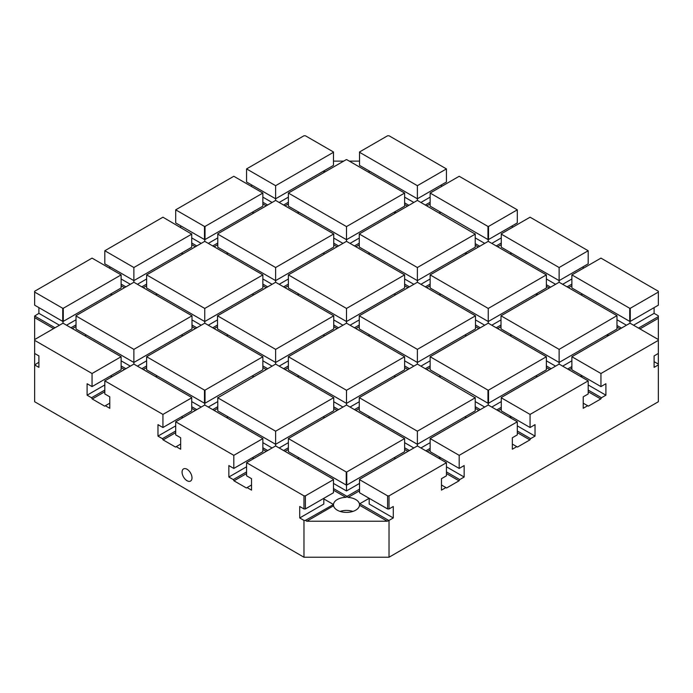 <?xml version="1.0" encoding="UTF-8"?>
<svg xmlns="http://www.w3.org/2000/svg" width="693" height="693" viewBox="0 0 693 693"><rect width="100%" height="100%" fill="white"/><g stroke="black" fill="none" stroke-linecap="round" stroke-linejoin="round"><path stroke-width="1.04" d="M76.031 315.653L76.031 315.965A13.028 7.519 180 0 0 76.031 315.809A13.028 7.519 180 0 0 76.031 315.653L133.879 282.259L191.996 315.809L133.879 349.367L76.031 315.965L76.031 329.062L133.879 362.456L133.879 349.367M359.528 151.975L359.528 152.287A13.028 7.519 180 0 0 359.528 152.131A13.028 7.519 180 0 0 359.528 151.975L387.604 135.767L389.024 135.767L446.431 168.91L417.377 185.689L359.528 152.287L359.528 165.384L417.377 198.778L417.377 185.689M446.431 168.91L446.431 182.008L417.377 198.778L417.377 200.416L475.225 234.13A13.028 7.519 180 0 1 475.216 233.974A13.028 7.519 180 0 1 475.225 233.818M369.178 170.954L369.178 172.592M441.476 186.504L441.476 184.866M517.307 209.832L459.19 176.273L430.136 193.052L487.976 226.446L487.976 239.544A13.028 7.519 180 0 1 488.522 239.544L517.307 222.921L517.307 209.832L488.522 226.446L488.522 239.544M512.344 227.425L512.344 225.788M501.282 233.818L501.282 247.219L559.121 280.622L588.184 263.842L588.184 250.745L530.067 217.195L501.282 233.818A13.028 7.519 180 0 1 501.282 233.974A13.028 7.519 180 0 1 501.282 234.13L559.121 267.524L559.121 282.259L616.969 315.653L559.121 349.367L501.004 315.809L501.004 328.906L559.121 362.456L559.121 349.367M583.22 268.347L583.22 266.71M658.35 292.074L658.35 291.259L600.944 258.117L571.881 274.887L629.729 308.29L629.729 321.387A13.028 7.519 180 0 1 630.266 321.387L658.35 305.171L658.35 292.074L630.266 308.29L630.266 321.387M571.881 356.73L571.881 369.819L600.944 386.599L600.944 373.51L571.881 356.73L629.729 323.328A13.028 7.519 180 0 0 630.266 323.328L658.35 339.544L658.35 315.809L654.097 313.357L654.097 307.623M359.528 161.131L349.333 161.131M343.667 161.131L333.472 161.131M34.65 340.358L92.056 373.51L121.119 356.73L63.271 323.328A13.028 7.519 180 0 1 62.734 323.328L34.65 339.544L34.65 353.456L38.903 355.907L38.903 367.368L34.65 364.916L34.65 401.741L303.976 557.233L389.024 557.233L658.35 401.741L658.35 340.358L600.944 373.51M121.119 274.887L92.056 258.117L34.65 291.259L34.65 292.074L62.734 308.29L62.734 321.387A13.028 7.519 180 0 1 63.271 321.387L121.119 287.985L121.119 274.887L63.271 308.29L63.271 321.387M109.78 266.71L109.78 268.347M104.816 250.745L104.816 263.842L133.879 280.622L133.879 267.524L104.816 250.745L162.933 217.195L191.718 234.13L133.879 267.524M180.656 225.788L180.656 227.425M262.864 193.052L233.81 176.273L175.693 209.832L175.693 222.921L204.478 239.544A13.028 7.519 180 0 1 205.024 239.544L205.024 226.446L262.864 193.052L262.864 206.15L205.024 239.544M251.524 184.866L251.524 186.504M333.472 151.975L305.396 135.767L303.976 135.767L246.569 168.91L246.569 182.008L275.623 198.778L275.623 185.689L333.472 152.287A13.028 7.519 180 0 1 333.472 152.131A13.028 7.519 180 0 1 333.472 151.975L333.472 165.384L275.623 198.778L275.623 200.416L333.74 233.974L333.74 247.063L275.623 280.622L275.623 267.524L333.74 233.974M38.903 307.623L38.903 313.357L34.65 316.017L55.024 327.78M288.383 197.141L279.166 202.46M262.864 197.141L272.08 202.46M262.864 202.261L267.654 205.024M288.383 202.261L283.602 205.024M323.822 172.592L323.822 170.954L325.234 171.777M133.879 282.259L133.879 280.622L191.718 247.219L191.718 234.13A13.028 7.519 180 0 1 191.718 233.974A13.028 7.519 180 0 1 191.718 233.818M146.63 278.984L137.422 284.303M182.068 252.798L182.068 254.435M121.119 278.984L130.327 284.303M121.119 284.095L125.901 286.859M146.63 284.095L141.848 286.859M182.068 253.413L182.952 253.924M262.864 203.898L266.233 205.838M288.383 203.898L285.014 205.838M76.031 326.498L72.393 328.595M146.63 367.576L143.269 369.516M121.119 367.576L124.48 369.516M104.816 391.718L92.238 398.977L91.528 397.747L87.101 395.192L87.101 383.74L92.056 386.599L92.056 373.51M191.996 315.809L191.996 328.906L133.879 362.456L133.879 364.094L104.816 380.873L104.816 393.962L109.78 396.829L109.78 408.29L105.345 405.734L104.643 406.141L92.238 398.977M191.718 408.333L195.357 410.438M217.775 408.333L214.137 410.438M288.383 449.41L285.014 451.36M262.864 449.41L266.233 451.36M246.569 473.553L233.983 480.821L233.281 479.591L228.846 477.035L228.846 465.575L233.81 468.442L233.81 455.344L175.693 421.794L175.693 434.883L180.656 437.751L180.656 449.211L176.221 446.647L175.511 447.063L163.115 439.899L162.405 438.669L157.969 436.114L157.969 424.653L162.933 427.52L162.933 414.423L104.816 380.873M333.472 479.331L333.472 479.643A13.028 7.519 180 0 1 333.472 479.487A13.028 7.519 180 0 1 333.472 479.331L275.623 445.937L246.569 462.707L246.569 475.805L251.524 478.672L251.524 490.124L247.098 487.569L246.387 487.976L233.983 480.821M345.885 497.34A13.028 7.519 0 0 0 337.283 499.54A13.028 7.519 0 0 0 333.48 504.504L333.567 505.777A13.028 7.519 0 0 0 346.994 512.378A13.028 7.519 0 0 0 359.52 505.214L359.433 503.941A13.028 7.519 0 0 0 348.094 497.392L347.028 496.682L345.885 497.34L333.472 490.176M359.528 490.791L348.094 497.392M446.431 473.553L459.017 480.821L446.613 487.976L445.902 487.569L441.476 490.124L441.476 478.672L446.431 475.805L446.431 462.707L389.024 495.859L389.024 508.948L393.277 506.496L393.277 517.948L389.024 520.408L389.024 557.233M430.136 450.026L427.295 451.663M404.617 449.41L407.986 451.36M475.225 408.333L478.863 410.438M501.282 408.948L498.172 410.741M588.184 391.718L600.762 398.977L588.357 406.141L587.655 405.734L583.22 408.29L583.22 396.829L588.184 393.962L588.184 380.873L530.067 414.423L530.067 427.52L535.031 424.653L535.031 436.114L530.595 438.669L529.885 439.899L517.489 447.063L516.779 446.647L512.344 449.211L512.344 437.751L517.307 434.883L517.307 421.794L459.19 455.344L459.19 468.442L464.154 465.575L464.154 477.035L459.719 479.591L459.017 480.821M571.881 368.191L569.048 369.819M546.37 367.576L549.731 369.516M616.969 327.113L620.079 328.906M571.881 285.733L568.52 287.682M546.37 286.348L549.202 287.985M501.004 326.654L497.643 328.595M475.493 326.654L478.863 328.595M430.136 285.733L426.767 287.682M404.617 285.733L407.986 287.682M475.225 245.27L478.326 247.063M430.136 203.898L426.767 205.838M404.617 204.513L407.449 206.15M359.26 244.82L355.89 246.76M333.74 244.82L337.11 246.76M217.775 244.664L214.137 246.76M288.383 285.733L285.014 287.682M262.864 285.733L266.233 287.682M217.507 326.654L214.137 328.595M191.996 326.654L195.357 328.595M146.63 285.733L143.269 287.682M121.119 285.733L124.48 287.682M359.26 326.654L355.89 328.595M333.74 326.654L337.11 328.595M288.383 367.576L285.014 369.516M262.864 367.576L266.233 369.516M359.26 408.489L355.89 410.438M333.74 408.489L337.11 410.438M430.136 367.576L426.767 369.516M404.617 367.576L407.986 369.516M111.192 294.326L112.084 294.837M76.031 324.861L70.972 327.78M76.031 319.75L66.545 325.225M38.903 313.357L59.459 325.225M34.65 316.017L34.65 317.654L53.612 328.595M85.681 335.247L84.797 335.759M369.178 171.569L368.295 172.081M404.617 202.876L408.87 205.327M607.319 336.27L607.319 334.632L608.74 335.455M616.969 325.476L621.491 328.084M658.35 316.632L638.504 328.084M654.097 313.357L633.541 325.225M616.969 319.75L626.455 325.225M581.808 294.326L580.916 294.837M359.528 483.419L346.5 490.947L346.5 485.057M333.472 483.419L346.5 490.947M333.472 488.539L347.028 496.37L359.528 489.154M394.698 458.004L395.582 458.515M298.302 458.004L297.418 458.515M146.63 360.819L137.422 366.138M121.119 360.819L130.327 366.138M121.119 365.939L125.901 368.702M146.63 365.939L141.848 368.702M182.068 335.247L182.952 335.759M352.919 511.408A13.028 7.519 0 0 0 340.081 511.408M333.48 504.504L305.396 520.408L306.808 521.223L387.257 521.223L389.024 520.408M658.35 318.269L639.925 328.906M629.998 323.336L629.998 321.379M571.881 274.887L571.881 287.985L629.729 321.387M430.136 193.052L430.136 206.15L487.976 239.544M501.282 237.907L491.796 243.382M488.253 241.493L488.253 239.544M440.055 211.876L440.055 213.513M475.225 237.907L484.71 243.382M581.808 293.711L581.808 295.348M571.881 284.095L567.099 286.859M546.37 284.71L550.623 287.171M571.881 278.984L562.673 284.303M546.37 278.984L555.578 284.303M510.932 253.413L510.048 253.924M510.932 252.798L510.932 254.435M501.282 244.664L497.643 246.76M475.225 243.633L479.747 246.249M501.282 243.026L496.223 245.937M440.055 212.491L439.171 213.002M487.976 226.446A13.028 7.519 180 0 1 488.522 226.446M121.119 356.73L121.119 369.819L92.056 386.599M191.996 477.849A7.017 4.054 60 0 1 190.54 481.063A7.017 4.054 60 0 1 183.524 477.009A7.017 4.054 60 0 1 183.524 468.91A7.017 4.054 60 0 1 188.929 470.79A7.017 4.054 60 0 1 191.996 477.849M303.976 557.233L303.976 520.408L299.722 517.948L299.722 506.496L303.976 508.948L303.976 495.859L246.569 462.707M404.617 206.15L346.5 239.7L346.5 226.602L404.617 193.052L404.617 206.15M404.617 193.052L346.769 159.65A13.028 7.519 180 0 1 346.231 159.65L288.383 193.052L346.5 226.602M288.383 193.052L288.383 206.15L346.5 239.7L346.5 241.337L404.617 274.887L404.617 287.985L346.5 321.535L346.5 308.446L288.383 274.887L288.383 287.985L346.5 321.535L346.5 323.172L404.617 356.73L404.617 369.819L346.5 403.378L346.5 390.28L404.617 356.73M600.944 386.599L605.899 383.74L605.899 395.192L601.472 397.747L600.762 398.977M658.35 364.916L654.097 367.368L654.097 355.907L658.35 353.456M517.307 421.794L488.522 405.171A13.028 7.519 180 0 1 487.976 405.171L430.136 438.565L459.19 455.344M430.136 438.565L430.136 451.663L459.19 468.442M346.5 323.172L288.383 356.73L288.383 369.819L346.5 403.378L346.5 405.015L404.617 438.565L404.617 451.663L346.769 485.057A13.028 7.519 180 0 0 346.231 485.057L288.383 451.663L288.383 438.565L346.231 471.968L346.231 485.057M359.26 397.652L417.377 364.094L475.225 397.808L417.377 431.202L359.26 397.652L359.26 410.741L417.377 444.3L417.377 431.202M446.431 462.707L417.377 445.937L417.377 444.3L475.225 410.897L475.225 397.808A13.028 7.519 180 0 1 475.216 397.652A13.028 7.519 180 0 1 475.225 397.496M501.282 397.496L501.282 397.808A13.028 7.519 180 0 0 501.282 397.652A13.028 7.519 180 0 0 501.282 397.496L559.121 364.094L588.184 380.873M530.067 427.52L501.282 410.897L501.282 397.808L530.067 414.423M359.26 315.809L417.377 349.367L417.377 362.456L359.26 328.906L359.26 315.809L417.377 282.259L417.377 267.524L359.26 233.974L359.26 247.063L417.377 280.622L475.225 247.219L475.225 234.13L417.377 267.524M417.377 282.259L475.493 315.809L475.493 328.906L417.377 362.456L417.377 364.094M475.493 315.809L417.377 349.367M175.693 421.794L204.478 405.171A13.028 7.519 180 0 0 205.024 405.171L262.864 438.565L233.81 455.344M262.864 438.565L262.864 451.663L233.81 468.442M182.068 416.476L182.068 418.104M175.693 425.883L157.969 436.114M133.879 364.094L191.718 397.496L191.718 410.897L162.933 427.52M430.136 278.984L420.92 284.303M466.987 253.612L465.566 252.798L465.566 254.435M369.178 252.798L369.178 254.435M404.617 278.984L413.834 284.303M580.387 376.368L581.808 375.554L581.808 377.191M588.184 384.961L605.899 395.192M588.184 390.081L601.472 397.747M654.097 361.642L658.35 364.094M583.22 403.17L587.655 405.734M517.307 430.994L530.595 438.669M517.307 425.883L535.031 436.114M510.932 418.104L510.932 416.476L509.511 417.29M275.623 200.416L217.775 233.818A13.028 7.519 180 0 1 217.784 233.974A13.028 7.519 180 0 1 217.775 234.13L275.623 267.524M430.136 356.73L488.253 323.172L546.37 356.73L488.522 390.124L488.522 403.222A13.028 7.519 180 0 0 487.976 403.222L430.136 369.819L430.136 356.73L487.976 390.124A13.028 7.519 180 0 1 488.522 390.124M487.976 390.124L487.976 403.222M546.37 356.73L546.37 369.819L488.522 403.222M629.729 308.29A13.028 7.519 180 0 1 630.266 308.29M404.617 438.565L346.769 471.968L346.769 485.057M346.231 471.968A13.028 7.519 180 0 1 346.769 471.968M34.65 292.074L34.65 305.171L62.734 321.387M62.734 308.29A13.028 7.519 180 0 1 63.271 308.29M346.5 405.015L288.383 438.565M389.024 508.948L387.604 508.948L387.604 495.859L359.528 479.643L359.528 492.74L387.604 508.948M182.068 334.632L182.068 336.27M146.63 274.887L204.747 308.446L262.864 274.887L205.024 241.493A13.028 7.519 180 0 1 204.478 241.493L146.63 274.887L146.63 287.985L204.747 321.535L204.747 323.172L146.63 356.73L204.478 390.124L204.478 403.222A13.028 7.519 180 0 1 205.024 403.222L205.024 390.124A13.028 7.519 180 0 0 204.478 390.124M146.63 356.73L146.63 369.819L204.478 403.222M217.775 410.897L275.623 444.3L275.623 431.202L217.775 397.808L217.775 410.897M417.377 445.937L359.528 479.331A13.028 7.519 180 0 1 359.528 479.487A13.028 7.519 180 0 1 359.528 479.643L359.528 479.331M389.024 495.859L387.604 495.859M303.976 520.408L305.396 520.408M658.35 339.544L658.35 340.358M305.396 508.948L333.472 492.74L333.472 479.643L305.396 495.859L305.396 508.948L303.976 508.948M305.396 495.859L303.976 495.859M559.121 282.259L501.004 315.809M559.121 364.094L559.121 362.456L616.969 329.062L616.969 315.965A13.028 7.519 180 0 1 616.969 315.809A13.028 7.519 180 0 1 616.969 315.653M262.864 274.887L262.864 287.985L204.747 321.535L204.747 308.446M63.002 323.336L63.002 321.379M111.192 293.711L111.192 295.348M85.681 334.632L85.681 336.27M227.434 253.413L226.542 253.924M156.557 294.326L155.665 294.837M204.747 241.493L204.747 239.544M217.775 237.907L208.29 243.382M252.945 211.876L252.945 213.513M156.557 293.711L156.557 295.348M298.302 212.491L297.418 213.002M298.302 211.876L298.302 213.513M38.903 362.257L34.65 364.916M175.693 209.832L204.478 226.446L204.478 239.544M204.478 226.446A13.028 7.519 180 0 1 205.024 226.446M191.718 243.026L196.777 245.937M191.718 244.664L195.357 246.76M217.775 243.026L212.725 245.937M252.945 212.491L253.829 213.002M191.718 237.907L201.204 243.382M252.945 293.711L252.945 295.348M323.822 334.632L323.822 336.27M217.507 315.809L275.623 349.367L275.623 362.456L217.507 328.906L217.507 315.809L275.623 282.259L275.623 280.622L217.775 247.219L217.775 233.818M298.302 293.711L298.302 295.348M333.74 319.906L342.957 325.225M394.698 375.554L394.698 377.191M227.434 334.632L227.434 336.27M262.864 360.819L272.08 366.138M275.623 445.937L275.623 444.3L333.74 410.741L333.74 397.652L275.623 364.094L275.623 362.456L333.74 328.906L333.74 315.809L275.623 349.367M288.383 356.73L346.5 390.28M369.178 334.632L369.178 336.27M404.617 360.819L413.834 366.138M465.566 416.476L465.566 418.104M298.302 375.554L298.302 377.191M333.74 401.741L342.957 407.06M440.055 375.554L440.055 377.191M475.225 401.585L484.71 407.06M488.253 405.171L488.253 403.222M369.178 416.476L369.178 418.104M404.617 442.662L413.834 447.981M512.344 444.092L516.779 446.647M227.434 252.798L227.434 254.435M262.864 278.984L272.08 284.303M217.507 319.906L208.29 325.225M191.996 319.906L201.204 325.225M191.996 325.017L196.777 327.78M217.507 325.017L212.725 327.78M252.945 294.326L253.829 294.837M430.136 442.662L420.92 447.981M394.698 457.389L394.698 459.026M298.302 457.389L298.302 459.026M388.669 520.408L359.788 503.733L369.178 498.31L369.178 504.036L393.277 517.948M441.476 485.013L445.902 487.569M191.718 397.496A13.028 7.519 180 0 0 191.718 397.652A13.028 7.519 180 0 0 191.718 397.808L162.933 414.423M175.693 430.994L162.405 438.669M182.068 417.082L182.952 417.593M109.78 403.17L105.345 405.734M404.617 284.095L409.398 286.859M430.136 284.095L425.346 286.859M369.178 253.413L368.295 253.924M571.881 360.819L562.673 366.138M359.26 238.063L350.043 243.382M396.11 212.69L394.698 211.876L394.698 213.513M333.74 238.063L342.957 243.382M333.74 243.182L338.531 245.937M359.26 243.182L354.469 245.937M288.383 278.984L279.166 284.303M262.864 284.095L267.654 286.859M288.383 284.095L283.602 286.859M323.822 253.413L324.705 253.924M323.822 252.798L323.822 254.435M536.443 375.554L536.443 377.191M501.282 401.585L491.796 407.06M517.307 432.631L529.885 439.899M446.431 471.916L459.719 479.591M446.431 466.805L464.154 477.035M440.055 459.026L440.055 457.389L438.634 458.212M404.617 447.773L409.398 450.537M275.623 282.259L333.74 315.809M430.136 448.388L425.883 450.84M465.566 417.082L466.458 417.593M369.178 417.082L368.295 417.593M359.26 401.741L350.043 407.06M333.74 406.852L338.531 409.615M359.26 406.852L354.469 409.615M394.698 376.169L395.582 376.68M298.302 376.169L297.418 376.68M288.383 360.819L279.166 366.138M262.864 365.939L267.654 368.702M288.383 365.939L283.602 368.702M323.822 335.247L324.705 335.759M227.434 335.247L226.542 335.759M430.136 274.887L487.976 241.493A13.028 7.519 180 0 0 488.522 241.493L546.37 274.887L546.37 287.985L488.253 321.535L488.253 308.446L430.136 274.887L430.136 287.985L488.253 321.535L488.253 323.172M475.225 406.704L480.275 409.615M501.282 407.311L496.751 409.927M536.443 376.169L537.335 376.68M440.055 376.169L439.171 376.68M430.136 360.819L420.92 366.138M404.617 365.939L409.398 368.702M430.136 365.939L425.346 368.702M465.566 335.247L466.458 335.759M369.178 335.247L368.295 335.759M546.37 365.939L551.152 368.702M510.932 334.632L510.932 336.27M546.37 360.819L555.578 366.138M571.881 366.554L567.628 369.005M510.932 335.247L510.048 335.759M501.004 319.906L491.796 325.225M475.493 319.906L484.71 325.225M475.493 325.017L480.275 327.78M501.004 325.017L496.223 327.78M536.443 295.348L536.443 293.711L537.863 294.534M440.055 294.326L439.171 294.837M111.192 375.554L111.192 377.191M430.136 202.261L425.346 205.024M430.136 197.141L420.92 202.46M404.617 197.141L413.834 202.46M217.775 397.496A13.028 7.519 180 0 1 217.784 397.652A13.028 7.519 180 0 1 217.775 397.808L275.623 364.094M34.65 317.654L34.65 339.544M34.65 353.456L34.65 364.709M359.52 505.214L387.257 521.223M323.822 498.31L323.822 504.036L299.722 517.948M246.569 466.805L228.846 477.035M246.569 471.916L233.281 479.591M252.945 458.004L253.829 458.515M180.656 444.092L176.221 446.647M252.945 457.389L252.945 459.026M227.434 416.476L227.434 418.104M262.864 442.662L272.08 447.981M156.557 375.554L156.557 377.191M191.718 401.585L201.204 407.06M204.747 405.171L204.747 403.222M104.816 384.961L87.101 395.192M104.816 390.081L91.528 397.747M111.192 376.169L112.084 376.68M204.747 323.172L262.864 356.73L262.864 369.819L205.024 403.222M217.775 401.585L208.29 407.06M252.945 375.554L252.945 377.191M191.718 406.704L196.777 409.615M217.775 406.704L212.725 409.615M252.945 376.169L253.829 376.68M156.557 376.169L155.665 376.68M227.434 417.082L226.542 417.593M175.693 432.631L163.115 439.899M323.822 498.925L333.212 504.348M251.524 485.013L247.098 487.569M288.383 447.773L283.602 450.537M262.864 447.773L267.654 450.537M323.822 417.082L324.705 417.593M288.383 442.662L279.166 447.981M333.567 505.777L306.808 521.223M359.26 319.906L350.043 325.225M333.74 325.017L338.531 327.78M359.26 325.017L354.469 327.78M394.698 294.326L395.582 294.837M298.302 294.326L297.418 294.837M394.698 293.711L394.698 295.348M465.566 334.632L465.566 336.27M323.822 416.476L323.822 418.104M440.055 293.711L440.055 295.348M588.184 250.745L559.121 267.524M546.37 274.887L488.253 308.446M333.74 397.652L275.623 431.202M246.569 168.91L275.623 185.689M417.377 200.416L359.26 233.974M346.5 241.337L288.383 274.887M404.617 274.887L346.5 308.446M262.864 356.73L205.024 390.124"/></g></svg>
